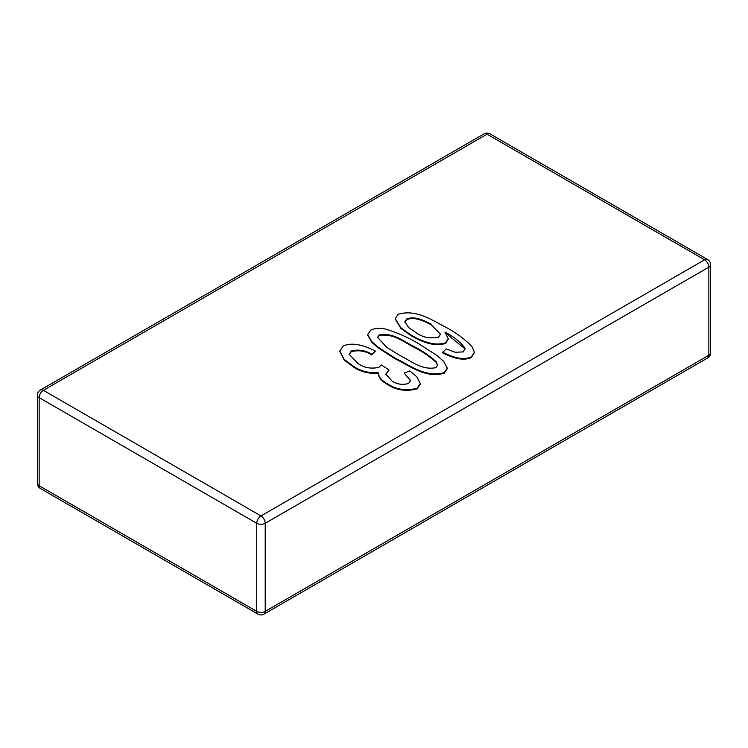 <?xml version="1.0" encoding="UTF-8"?>
<svg xmlns="http://www.w3.org/2000/svg" width="748" height="748" viewBox="0 0 748 748"><rect width="100%" height="100%" fill="white"/><g stroke="black" fill="none" stroke-linecap="round" stroke-linejoin="round"><path stroke-width="1.12" d="M375.412 351.046L371.691 354.272C365.52 350.344 358.76 349.241 351.41 350.934L349.101 354.187L358.245 363.696C364.267 367.857 371.186 369.063 379.002 367.305L381.228 364.874L389.091 370.008L385.809 374.084L392.017 381.041C396.908 384.332 402.433 385.136 408.586 383.462L410.577 380.554L404.257 373.065L409.839 370.924L416.832 376.796L420.292 383.584L417.122 388.203C406.183 391.064 396.365 389.624 387.67 383.902C381.863 380.872 378.722 377.151 378.236 372.738C368.427 373.112 360.19 370.98 353.514 366.333L344.211 359.414L339.779 351.093L343.201 346.006C353.692 341.275 367.175 346.885 375.412 351.046L371.691 354.917C365.52 350.999 358.76 349.886 351.41 351.588L349.12 354.524M389.091 370.008L385.818 374.411M410.559 380.882L404.257 373.065M420.273 383.902L417.122 388.857C406.183 391.709 396.365 390.278 387.67 384.556C381.863 381.527 378.722 377.796 378.236 373.383C368.427 373.766 360.19 371.634 353.514 366.988L344.211 360.059L339.788 351.41M447.295 368.521L444.265 373.187C425.229 378.797 408.782 365.192 395.383 358.928L378.507 348.119L371.494 342.07L367.717 334.861M474.372 352.626L471.287 357.581C461.722 361.864 449.894 356.403 442.405 352.776L446.126 348.895L455.195 352.252L463.218 351.915L465.144 348.325C460.581 342.07 453.849 336.656 444.929 332.093L448.202 338.638L445.686 342.706C433.55 346.913 420.039 339.957 411.409 335.3L400.844 327.718L395.206 318.639L398.048 314.338C416.243 308.7 433.083 320.817 445.677 327.147C456.486 332.888 465.312 339.48 472.147 346.913L474.382 352.299L471.287 356.927C461.722 361.209 449.894 355.758 442.405 352.121M465.125 348.951L445.92 333.328M448.192 338.956L445.686 343.351C433.55 347.568 420.039 340.602 411.409 335.955L400.844 328.363L395.225 318.975M431.138 324.127C424.892 321.004 415.243 315.637 406.772 318.975L404.808 321.752L408.698 327.596L415.766 332.449C422.274 337.329 429.876 338.891 438.59 337.133L440.544 334.206L431.138 324.782C424.892 321.649 415.243 316.292 406.772 319.63L404.827 322.098M471.287 356.927L471.287 357.581M411.409 335.3L411.409 335.955M445.686 342.706L445.686 343.351M440.525 334.524L431.138 324.782M406.772 318.975L406.772 319.63M386.183 329.26C398.703 333.206 409.839 338.227 419.581 344.314L436.561 355.188L443.583 361.284L447.304 368.212L444.265 372.532C425.229 378.142 408.782 364.538 395.383 358.283L378.507 347.465L371.494 341.415L367.707 334.534L370.765 330.092C375.468 328.007 380.601 327.727 386.183 329.26M414.953 347.016C404.668 342.275 393.831 332.187 379.133 334.926L377.59 337.357L386.604 347.268L400.068 355.609C410.372 360.302 421.283 370.578 435.934 367.67L437.589 365.192L436.224 361.761C430.259 356.329 423.172 351.41 414.953 347.016L414.953 347.67C404.668 342.93 393.831 332.841 379.133 335.581L377.609 337.685M444.265 372.532L444.265 373.187M436.224 361.761L436.224 362.415C430.259 356.983 423.172 352.065 414.953 347.67M379.133 334.926L379.133 335.581M437.571 365.501L436.224 362.415M353.514 366.333L353.514 366.988M387.67 383.902L387.67 384.556M378.226 373.729L378.236 372.738M417.122 388.203L417.122 388.857M388.268 370.363L388.268 371.017M351.41 350.934L351.41 351.588M371.691 354.272L371.691 354.917M378.236 196.995L43.393 390.316L260.968 515.933L595.819 322.612L704.607 259.799L487.032 134.182L378.236 196.995M484.031 133.883A5.993 3.46 60 0 1 487.032 134.182A5.993 3.46 120 0 1 490.024 133.883A5.993 5.993 0 0 0 484.031 133.883L40.401 390.017A5.993 3.46 60 0 1 43.393 390.316A5.993 3.46 120 0 0 39.158 397.656L39.158 485.751L256.732 611.368L256.732 523.273L39.158 397.656A5.993 3.46 0 0 1 37.4 395.206L37.4 483.302A5.993 5.993 0 0 0 40.401 488.491L257.976 614.117A5.993 5.993 0 0 0 263.969 614.117L707.599 357.983A5.993 5.993 0 0 0 710.6 352.794A5.993 3.46 0 0 1 708.842 355.244A5.993 3.46 60 0 1 707.599 357.983M600.055 418.048L708.842 355.244L708.842 267.139L265.213 523.273L265.213 611.368L600.055 418.048M257.976 614.117A5.993 3.46 120 0 1 256.732 611.368A5.993 3.46 180 0 0 265.213 611.368A5.993 3.46 60 0 1 263.969 614.117M704.607 259.799A5.993 3.46 60 0 1 708.842 267.139A5.993 3.46 180 0 0 710.6 264.699A5.993 5.993 0 0 0 707.599 259.509A5.993 3.46 120 0 0 704.607 259.799M260.968 515.933A5.993 3.46 60 0 1 265.213 523.273A5.993 3.46 0 0 1 256.732 523.273A5.993 3.46 120 0 1 260.968 515.933M40.401 488.491A5.993 3.46 120 0 1 39.158 485.751A5.993 3.46 180 0 1 37.4 483.302M395.383 358.283L395.383 358.928M40.401 390.017A5.993 5.993 0 0 0 37.4 395.206M490.024 133.883L707.599 259.509M710.6 264.699L710.6 352.794M474.382 352.953L474.382 352.299M395.206 319.293L395.206 318.639M448.202 339.293L448.202 338.638M367.707 335.188L367.707 334.534M447.304 368.867L447.304 368.212M339.779 351.738L339.779 351.093M420.292 384.229L420.292 383.584"/></g></svg>
